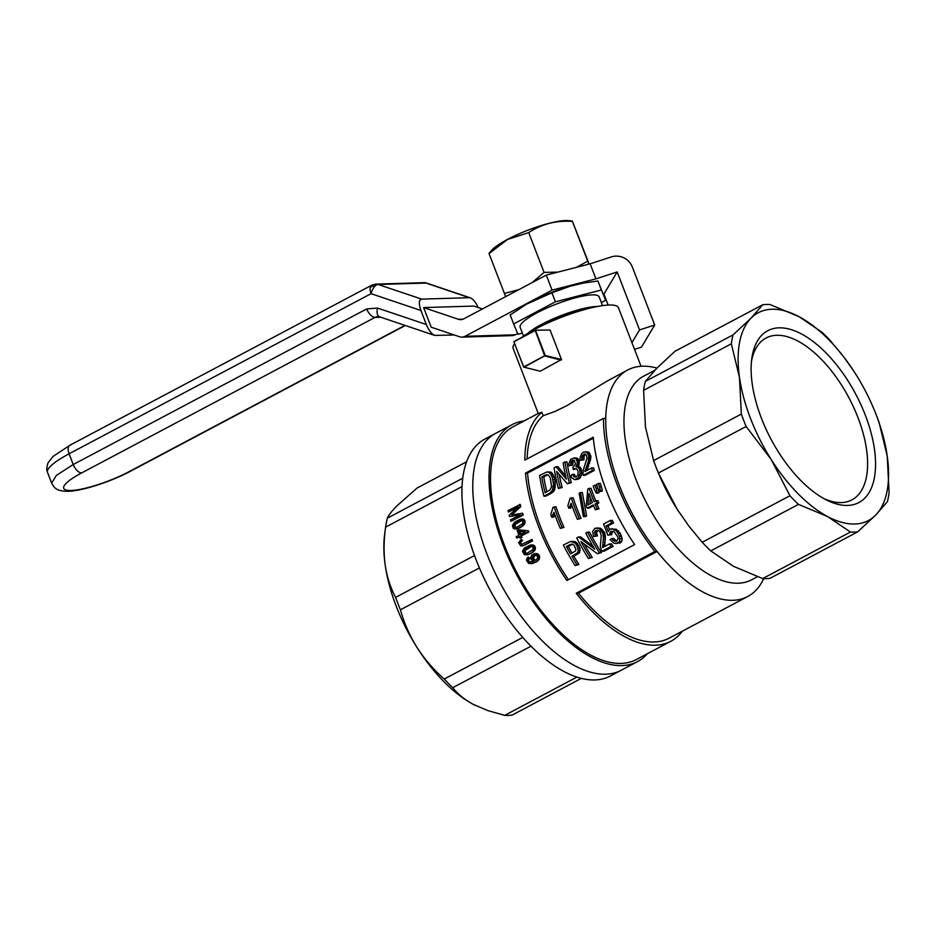 <?xml version="1.0" encoding="UTF-8"?>
<svg xmlns="http://www.w3.org/2000/svg" width="936" height="936" viewBox="0 0 936 936"><rect width="100%" height="100%" fill="white"/><g stroke="black" fill="none" stroke-linecap="round" stroke-linejoin="round"><path stroke-width="1.4" d="M454.37 335.006L434.678 335.404L379.525 316.813A9.407 4.797 -71.4 0 1 377.5 308.049L366.655 308.95C368.971 314.122 371.756 316.941 374.997 317.398A9.407 7.956 88.3 0 1 378.027 316.579L379.525 316.813M424.897 282.672L469.357 297.695L421.633 299.122C418.848 299.894 418.614 303.685 420.931 310.495L426.336 324.511C428.782 330.35 431.566 333.976 434.678 335.404M478.214 307.534C475.792 302.305 473.183 299.087 470.375 297.859L469.357 297.695M423.622 307.57L431.192 327.19L459.564 336.761A9.407 7.956 -91.7 0 0 461.951 337.124A9.407 7.956 -91.7 0 0 464.981 336.305L552.088 290.125L546.285 275.09L463.788 318.837A9.407 7.956 88.3 0 1 460.758 319.644A9.407 7.956 88.3 0 1 458.371 319.281L423.622 307.57L473.862 306.072L482.414 308.95M372.774 284.942A9.407 4.645 62.1 0 0 371.686 285.223A9.407 4.645 62.1 0 0 370.188 287.563A9.407 4.645 62.1 0 0 371.065 293.682A9.407 4.797 -71.4 0 1 374.026 287.247A9.407 4.797 -71.4 0 1 378.191 284.486L425.927 283.058M421.633 299.122L378.191 284.486A9.407 7.956 -91.7 0 0 375.804 284.123L371.686 285.223L69.744 445.325M374.026 287.247L372.973 285.632L375.266 284.158M372.973 285.632L370.188 287.563M461.951 337.124L512.203 335.615A9.407 7.956 -91.7 0 0 515.233 334.795L517.608 333.544M552.088 290.125L595.939 278.858L590.136 263.823L611.372 256.909A16.462 15.584 -149.1 0 1 632.338 267.017L654.709 325.003L641.464 347.139L634.526 349.385M654.709 325.003L639.545 329.928L631.929 342.658M603.322 294.278L603.919 294.079L608.154 305.066M595.939 278.858L617.175 271.943L639.545 329.928M546.285 275.09L590.136 263.823M603.919 294.079L617.175 271.943M536.071 328.7A47.034 9.664 -21.1 0 1 539.826 326.629A47.034 9.664 -21.1 0 1 588.253 308.564M597.531 306.458A42.331 8.693 158.9 0 0 541.511 324.406A42.331 8.693 158.9 0 0 527.787 333.368M523.528 336.106L520.159 327.366A42.331 8.693 -21.1 0 1 556.522 304.024A42.331 8.693 -21.1 0 1 599.145 296.887L602.515 305.627M601.345 302.585L605.639 300.316L601.392 289.996L555.399 301.813L513.653 323.95L517.912 334.257L522.37 333.111M525.271 304.925A47.268 9.711 -21.1 0 1 525.342 304.89A47.268 9.711 -21.1 0 1 526.769 304.06L510.178 314.929L513.653 323.95M555.399 301.813L551.924 292.804L526.769 304.06M534 300.222A47.268 9.711 -21.1 0 1 570.258 286.194L551.924 292.804M605.639 300.316L597.917 280.987L583.093 283.14L570.258 286.194M578.237 284.146A47.268 9.711 -21.1 0 1 580.203 283.713A47.268 9.711 -21.1 0 1 580.297 283.702M601.392 289.996L597.917 280.987M647.361 653.726A134.059 66.128 -117.9 0 1 637.568 661.577L621.293 670.199A134.059 66.128 -117.9 0 1 500.07 582.742A134.059 66.128 -117.9 0 1 495.694 433.321A134.059 66.128 -117.9 0 0 500.07 582.742A134.059 66.128 -117.9 0 0 621.293 670.199L610.447 675.956A134.059 66.128 -117.9 0 1 489.224 588.498A134.059 66.128 -117.9 0 1 484.848 439.078L511.957 424.698A134.059 66.128 -117.9 0 1 523.961 421.001M395.635 597.379A124.652 61.495 62.1 0 0 400.432 609.804C404.013 622.896 409.512 635.404 416.918 647.303A117.597 58.009 -117.9 0 1 385.199 565.122C387.013 577.102 390.487 587.855 395.635 597.379L474.505 555.551M475.394 705.452L475.43 705.475A117.597 58.009 -117.9 0 1 475.394 705.452A117.597 58.009 -117.9 0 1 473.335 704.398A117.597 58.009 -117.9 0 1 416.918 647.303C424.511 659.108 433.614 669.685 444.249 679.045A124.652 61.495 62.1 0 0 452.778 687.679C457.681 694.032 464.525 699.613 473.335 704.398L487.913 710.646L504.726 715.35A124.652 61.495 62.1 0 0 511.992 715.139L581.385 678.343M576.939 677.067L504.726 715.35M531.028 646.191L452.778 687.679M462.7 478.237L387.375 518.181A124.652 61.495 62.1 0 0 385.62 527.12L384.649 534.316A117.597 58.009 -117.9 0 0 385.199 565.122C383.584 553.047 383.725 540.376 385.62 527.12L461.986 486.626M466.561 461.799L417.023 488.065L396.77 505.99C391.786 511.103 388.651 515.163 387.375 518.181M522.779 637.404L444.249 679.045M479.407 567.93L400.432 609.804M857.704 531.835L769.977 578.343A124.652 61.495 62.1 0 1 762.7 578.565L733.602 566.385L710.752 550.894L798.478 504.375L827.588 516.555L850.426 532.046A124.652 61.495 62.1 0 0 857.704 531.835L875.663 515.116L887.351 501.719A124.652 61.495 62.1 0 0 889.106 492.769L887.223 455.984A117.597 58.009 -117.9 0 1 875.663 515.116A117.597 58.009 -117.9 0 1 827.588 516.555A117.597 58.009 -117.9 0 1 771.17 459.459L789.949 495.741A124.652 61.495 62.1 0 0 798.478 504.375M548.051 472.06L550.368 473.499L552.275 477.149L553.492 484.123L552.532 490.16L554.451 490.101L552.018 492.862L545.852 496.127L543.933 496.185A131.707 64.97 -117.9 0 1 539.569 475.441L546.916 471.966L551.152 472.259L552.38 473.44L554.264 477.091L555.27 481.993L554.451 490.101M552.942 489.072L554.872 489.013M573.241 467.321L575.465 464.01L574.33 460.36L572.516 460.208L571.042 462.115L573.043 462.056L572.727 465.18L568.936 465.765L568.983 463.343L570.691 459.354L574.388 457.809L576.202 459.096L577.173 461.401L577.149 464.256L576.003 466.713L578.354 467.333L579.805 470.317L580.086 473.066L578.343 477.793L574.786 479.688L571.767 477.922L570.82 475.652L572.458 474.353L574.201 477.067L576.166 477.044L577.957 474.786L578.074 471.229L576.646 468.807L574.4 468.714L573.241 469.615L572.961 467.333M576.213 593.26L654.837 551.561A131.707 64.97 -117.9 0 1 603.463 418.427L524.827 460.114A131.707 64.97 -117.9 0 1 541.839 412.308L538.329 413.384L513.068 426.781A131.707 64.97 -117.9 0 0 517.362 573.581A131.707 64.97 -117.9 0 0 636.457 659.494L670.808 641.289A131.707 64.97 -117.9 0 1 576.213 593.26L578.483 593.19L657.107 551.503A128.173 63.238 -117.9 0 1 605.732 418.357A128.173 63.238 -117.9 0 1 627.682 370.001A128.173 63.238 -117.9 0 1 656.943 368.094M627.682 370.001L606.528 381.397L566.725 405.733L555.235 411.36L543.161 415.736A128.173 63.238 62.1 0 0 527.132 458.897M543.161 415.736L541.839 412.308M654.837 551.561L657.107 551.503A128.173 63.238 -117.9 0 0 747.77 596.489A128.173 63.238 -117.9 0 0 763.682 578.612M682.344 631.18A131.707 64.97 -117.9 0 1 670.808 641.289M578.483 593.19A128.173 63.238 62.1 0 0 669.146 638.177L747.77 596.489M603.463 418.427L605.732 418.357M573.241 469.615L576.272 468.725M574.4 468.714L576.014 468.667M552.532 490.16L550.087 492.921L543.933 496.185M550.087 492.921L552.018 492.862M551.058 492.114L552.989 492.055M551.912 491.224L553.843 491.166M571.042 462.115L570.738 465.239L568.936 465.765M570.738 465.239L572.727 465.18M571.603 460.968L573.616 460.91L573.043 462.056M574.201 477.067L576.19 477.021M573.277 476.096L575.219 476.038L576.131 477.009M570.714 463.554L572.727 463.495M574.294 460.348L573.616 460.91M572.516 460.208L573.838 460.173M546.916 471.966L550.075 471.99M577.266 466.76L580.32 467.275L582.016 473.008L580.261 477.734L578.542 479.092L574.786 479.688M576.003 466.713L579.244 466.701M578.354 467.333L580.32 467.275M576.658 465.648L578.635 465.59L577.98 466.654M577.149 464.256L579.127 464.197L578.635 465.59M577.266 462.91L579.255 462.852L579.127 464.197M577.173 461.401L579.173 461.343L579.255 462.852M576.763 460.196L578.776 460.138L579.173 461.343M576.202 459.096L578.214 459.038L578.776 460.138M575.312 458.301L578.214 459.038M574.388 457.809L577.337 458.242M572.458 474.353L574.411 474.295L575.219 476.038M576.623 479.15L578.542 479.092M578.343 477.793L580.261 477.734M579.524 475.558L581.455 475.5M580.086 473.066L582.016 473.008M579.805 470.317L581.759 470.258M579.22 468.597L581.174 468.538M536.866 561.155L531.929 563.659L528.641 563.332L526.477 560.313L527.144 557.973L528.313 557.014L529.121 558.312L527.834 560.29L528.945 561.963L532.596 561.764L533.848 561.179L531.437 560.032L530.583 557.961L531.695 555.223L534.784 553.585L537.779 554.323L539.077 557.809L537.51 561.132L535.708 562.267M535.064 562.29L531.285 563.671M532.116 558.113L533.859 560.313L536.117 559.892L537.744 558.242L537.007 555.516L534.912 555.153L532.28 557.154L532.116 558.113L533.391 558.067L535.076 560.231M532.409 559.073L533.695 559.038M532.97 559.822L534.257 559.786M533.859 560.313L534.936 560.278M533.766 555.586L535.041 555.551L533.391 558.067M536.106 555.142L535.041 555.551M532.83 556.253L534.105 556.218M532.28 557.154L533.555 557.119M532.982 563.215L533.625 563.191M528.313 557.014L529.764 558.289L528.594 559.599L528.746 560.992L530.466 562.243M529.121 558.312L529.764 558.289M528.36 558.979L529.004 558.956M527.951 559.623L528.594 559.599M527.834 560.29L528.477 560.278M528.103 561.015L528.746 560.992M528.454 561.53L529.097 561.506M528.945 561.963L529.589 561.939M529.437 562.22L530.08 562.197M534.784 553.585L537.077 553.632L539.382 555.528L539.382 558.921L537.51 561.132M536.445 553.656L537.077 553.632M537.779 554.323L538.411 554.311M538.75 555.539L539.382 555.528M539.019 556.616L539.651 556.592M539.077 557.809L539.709 557.786M538.048 560.091L538.691 560.067M538.738 558.944L539.382 558.921M509.57 516.543A132.877 65.555 -117.9 0 1 509.207 515.233L518.228 506.832L508.377 512.062A132.877 65.555 -117.9 0 1 508.002 510.611L520.229 504.445A131.707 64.97 -117.9 0 0 520.779 506.587L511.933 514.905L522.592 513.209A131.707 64.97 -117.9 0 0 523.165 515.139L510.951 521.293A132.877 65.555 -117.9 0 1 510.518 519.854L520.229 514.706L509.57 516.543L519.971 514.835M511.922 514.905L520.135 506.61A132.877 65.555 -117.9 0 1 519.585 504.469M521.96 513.232A132.877 65.555 -117.9 0 0 522.534 515.151L510.951 521.293M508.377 512.062L517.421 507.581M520.135 506.61L520.779 506.587M512.647 513.642L513.279 513.63M511.735 514.531L512.366 514.507M522.534 515.151L523.165 515.139M527.81 530.887A132.877 65.555 -117.9 0 0 528.22 531.987L520.744 535.954A132.877 65.555 -117.9 0 0 521.329 537.463L520.03 538.153A132.877 65.555 -117.9 0 1 519.445 536.632L516.719 538.083A132.877 65.555 -117.9 0 1 516.192 536.714L518.93 535.263A132.877 65.555 -117.9 0 1 517.163 530.455L518.462 529.764L528.43 530.864L518.462 529.764M520.03 538.153L521.96 537.439A131.707 64.97 -117.9 0 1 521.375 535.93L520.744 535.954M520.217 534.573A132.877 65.555 -117.9 0 1 518.93 531.075L525.33 531.87L520.217 534.573M521.282 534.011A130.525 64.397 -117.9 0 1 520.252 531.238M516.719 538.083L519.55 536.901M528.22 531.987L528.852 531.964A131.707 64.97 -117.9 0 1 528.43 530.864M528.852 531.964L521.375 535.93M521.329 537.463L521.96 537.439M531.812 552.661L527.471 554.861L524.382 554.639L522.44 551.398L524.324 548.028L530.431 544.963L533.789 545.723L534.62 549.467L530.969 553.515M530.338 553.539L526.828 554.872M533.181 549.455L532.76 546.601L530.08 546.589L525.26 549.139L524.113 550.345L523.961 552.38L525.552 553.504L527.144 553.258L533.181 549.455M530.08 546.589L531.344 546.542L525.377 550.309L525.225 552.345L526.547 553.351M532.163 546.425L531.344 546.542M527.647 547.7L528.91 547.665M525.26 549.139L526.523 549.104M524.113 550.345L525.377 550.309M523.774 551.374L525.038 551.339M523.961 552.38L525.225 552.345M524.558 553.082L525.821 553.047M528.395 554.393L529.039 554.369M531.718 544.869L534.421 545.7L535.404 547.654L534.901 550.228L532.444 552.649M532.888 545.091L533.52 545.08M533.789 545.723L534.421 545.7M534.538 546.776L535.17 546.753M534.772 547.677L535.404 547.654M534.83 548.578L535.462 548.554M534.269 550.251L534.901 550.228M534.62 549.467L535.252 549.444M533.637 551.011L534.269 550.988M532.935 551.807L533.578 551.795M514.952 529.015L513.127 528.115L512.425 525.494L514.543 522.112L520.638 519.047L523.739 519.819L524.441 522.686L522.311 525.927L517.76 528.501L514.952 529.015M520.135 520.673L514.11 524.441L514.25 527.19L516.684 527.366L522.779 523.563L522.674 520.697L520.135 520.673L521.41 520.638L515.373 524.406L515.022 526.441L516.157 527.448M517.725 521.797L518.989 521.761M515.327 523.236L516.59 523.189M514.11 524.441L515.373 524.406M513.688 525.47L514.952 525.435M513.759 526.477L515.022 526.441M514.25 527.19L515.514 527.155M522.148 520.533L521.41 520.638M521.867 518.953L523.575 519.164L524.967 520.849L524.359 524.335L520.311 527.623L516.227 528.992M522.943 519.188L523.575 519.164M523.739 519.819L524.371 519.796M524.335 520.872L524.967 520.849M524.441 522.686L525.061 522.662M524.464 521.773L525.096 521.75M524.137 523.575L524.768 523.552M523.727 524.359L524.359 524.335M523.06 525.119L523.692 525.096M522.311 525.927L522.943 525.903M521.165 526.781L521.797 526.757M519.679 527.647L520.311 527.623M517.76 528.501L518.392 528.477M525.447 473.125A131.707 64.97 -117.9 0 0 566.877 580.507L634.655 544.565A131.707 64.97 -117.9 0 1 593.225 437.194L525.447 473.125L527.553 473.066L593.319 438.2M527.553 473.066A128.173 63.238 62.1 0 0 568.456 579.665M593.635 505.709L589.118 508.096L587.235 508.154L593.307 504.925A131.707 64.97 -117.9 0 0 595.378 509.792L597.121 508.88A131.707 64.97 -117.9 0 1 595.05 504.013L596.957 502.995A131.707 64.97 -117.9 0 1 596.01 500.69L594.103 501.708A131.707 64.97 -117.9 0 1 589.177 488.37L591.072 488.311A128.173 63.238 62.1 0 0 595.682 500.865M596.01 500.69L597.893 500.631A128.173 63.238 62.1 0 0 598.841 502.936L596.934 503.954A128.173 63.238 62.1 0 0 599.005 508.821L595.378 509.792M585.293 516.567L586.603 515.876L582.344 492.476L580.46 492.535L579.162 493.225L583.409 516.625L585.293 516.567M581.045 518.345L577.418 519.316L581.045 518.345A128.173 63.238 62.1 0 1 573.066 497.706L570.047 498.361L567.895 505.732A131.707 64.97 -117.9 0 0 568.784 508.166L570.668 508.119L571.966 505.826M555.972 506.762A128.173 63.238 62.1 0 0 563.963 527.401L560.336 528.384A131.707 64.97 -117.9 0 1 553.948 512.366L551.702 517.234A131.707 64.97 -117.9 0 1 550.801 514.8L552.954 507.417L555.972 506.762M554.872 514.894L553.585 517.175L551.702 517.234M598.151 488.709L599.075 492.593L598.116 493.096L596.232 493.155L594.407 489.54A131.707 64.97 -117.9 0 1 593.213 486.076L596.759 485.059M600.222 483.304A128.173 63.238 62.1 0 0 601.415 486.767L602.375 490.85L601.415 491.353L599.531 491.412L597.706 487.796A131.707 64.97 -117.9 0 1 596.513 484.321L600.222 483.304M555.961 466.748L554.053 467.754A131.707 64.97 -117.9 0 0 558.418 488.51L560.243 487.539A131.707 64.97 -117.9 0 1 556.651 471.44L567.356 483.772L569.345 482.707A131.707 64.97 -117.9 0 1 564.981 461.963L563.168 462.922A131.707 64.97 -117.9 0 0 566.385 479.173L555.961 466.748L557.996 466.678L565.66 476.073M564.981 461.963L567.017 461.904A128.173 63.238 62.1 0 0 571.276 482.648L567.356 483.772M559.225 474.564A128.173 63.238 62.1 0 0 562.162 487.48L558.418 488.51M585.702 454.264L584.087 456.335L583.935 459.81L580.133 460.395L580.039 457.762L581.794 453.469L583.549 452.111L586.849 452.182L588.779 455.668L588.288 461.354L584.824 471.58L591.669 467.941L593.611 467.883A128.173 63.238 62.1 0 0 594.266 470.457L585.152 475.289L583.233 475.348A131.707 64.97 -117.9 0 1 582.988 474.447L583.21 470.246L587.036 458.02L586.509 455.177L584.789 453.983L582.075 456.405L581.806 458.09L583.807 458.032M585.281 451.76L588.873 452.123L590.932 456.943L587.036 470.41M571.744 541.382L574.786 541.558L576.927 542.868L579.957 548.18L579.524 552.743L573.85 556.253A128.173 63.238 62.1 0 0 578.916 564.525L575.055 565.555A131.707 64.97 -117.9 0 1 563.355 545.033L570.679 541.464L574.985 542.927L576.939 545.512L578.296 550.567L577.535 552.802L571.861 556.312L573.85 556.253M595.904 530.373L597.8 530.314L596.536 532.479L597.507 535.907L593.611 536.504L592.593 531.472L594.933 528.278L598.829 528.337L602.831 533.099L603.439 537.404L602.62 547.548L609.476 543.921L611.489 543.863A128.173 63.238 62.1 0 0 613.103 546.402L603.989 551.234L601.953 551.292A131.707 64.97 -117.9 0 1 601.392 550.403L600.327 546.238L601.251 535.918L600.339 532.444L598.256 530.431L595.904 530.373L594.594 532.537L595.553 535.965L593.611 536.504M596.84 527.916L600.76 528.278L604.785 533.04L605.417 537.346L604.597 546.507M613.174 531.285L611.933 532.724L611.781 534.631L607.85 535.228L603.556 524.031L610.33 520.439L612.261 520.381A128.173 63.238 62.1 0 0 613.595 522.943L608.049 525.88L609.512 529.682M610.33 520.439A131.707 64.97 -117.9 0 0 611.664 523.002L606.107 525.938L608.318 531.671L610.213 529.015L616.286 529.261L620.322 533.286L622.147 538.726L621.785 541.453L620.03 543.067L613.993 543.219L610.12 539.698L611.711 538.528L614.425 541.125L616.707 541.09L618.099 538.668L617.772 536.819L613.969 531.484L611.079 531.367L609.71 533.742L611.688 533.684M611.711 538.528L613.712 538.469L616.648 541.125M588.416 558.476A131.707 64.97 -117.9 0 1 576.705 537.943L578.623 536.936L594.769 549.186A131.707 64.97 -117.9 0 1 585.819 533.11L587.644 532.151A131.707 64.97 -117.9 0 0 599.344 552.673L597.355 553.738L580.94 541.57A131.707 64.97 -117.9 0 0 590.242 557.505L588.416 558.476L592.277 557.446A128.173 63.238 62.1 0 1 584.368 544.214M578.623 536.936L580.542 536.878L593.178 546.507M587.644 532.151L589.575 532.093A128.173 63.238 62.1 0 0 601.392 552.614L597.355 553.738M595.039 485.105A131.707 64.97 -117.9 0 0 596.232 488.569L597.191 492.652L596.232 493.155M596.232 488.569L598.057 488.522M597.191 492.652L599.075 492.593M575.336 554.475L577.313 554.416M571.861 556.312A131.707 64.97 -117.9 0 0 576.88 564.595L575.055 565.555M569.895 544.647L566.432 546.484L568.363 546.425L571.837 544.588L569.895 544.647L572.727 544.214M566.432 546.484A131.707 64.97 -117.9 0 0 570.469 553.89L575.347 551.14L575.956 549.818L574.388 545.548L572.645 544.167L570.925 544.272M568.363 546.425A128.173 63.238 62.1 0 0 572.013 553.071M572.785 544.237L571.837 544.588M576.88 564.595L578.916 564.525M572.855 541.616L574.786 541.558M573.932 542.19L575.862 542.131M574.985 542.927L576.927 542.868M576.003 544.19L577.945 544.132M576.939 545.512L578.881 545.454M578.296 550.567L580.273 550.508M577.992 548.239L579.957 548.18M577.535 552.802L579.524 552.743M609.476 543.921A131.707 64.97 -117.9 0 0 611.056 546.472L601.953 551.292M611.056 546.472L613.103 546.402M594.968 531.355L596.911 531.297M594.594 532.537L596.536 532.479M594.828 534.21L596.77 534.152M595.553 535.965L597.507 535.907M598.829 528.337L600.76 528.278M600.701 529.788L602.644 529.729M602.211 531.777L604.165 531.718M602.831 533.099L604.785 533.04M603.205 534.386L605.171 534.327M603.392 535.93L605.37 535.872M603.439 537.404L605.417 537.346M603.369 539.44L605.358 539.382M603.088 542.26L605.089 542.201M602.62 545.863L604.633 545.805M602.573 546.729L604.258 546.683M609.956 532.783L611.933 532.724M612.144 528.653L616.496 530.981L619.573 536.199L619.749 541.523L616.005 543.676M609.71 533.742L609.804 534.69L607.85 535.228M611.664 523.002L613.595 522.943M606.107 525.938L608.049 525.88M614.32 529.32L616.286 529.261M616.496 530.981L618.474 530.923M618.333 533.345L620.322 533.286M619.573 536.199L621.586 536.141M620.123 538.785L622.147 538.726M619.749 541.523L621.785 541.453M617.982 543.137L620.03 543.067M613.045 540.177L615.057 540.107M614.425 541.125L616.45 541.066M610.354 532.081L612.319 532.022M611.079 531.367L613.045 531.309M609.804 534.69L611.781 534.631M560.243 487.539L562.162 487.48M569.345 482.707L571.276 482.648M582.075 456.405L584.087 456.335M581.806 458.09L581.935 459.868L580.133 460.395M591.669 467.941A131.707 64.97 -117.9 0 0 592.336 470.515L583.233 475.348M581.935 459.868L583.935 459.81M586.849 452.182L588.873 452.123M588.042 453.656L590.054 453.597M588.779 455.668L590.78 455.61M588.943 457.002L590.932 456.943M588.908 458.301L590.885 458.242M588.65 459.868L590.616 459.81M588.288 461.354L590.253 461.296M587.668 463.402L589.621 463.343M586.661 466.245L588.604 466.186M585.281 469.884L587.211 469.825M585 470.75L586.462 470.703M592.336 470.515L594.266 470.457M582.73 455.212L584.743 455.153M583.795 454.229L585.421 454.182M580.46 492.535L584.707 515.935L586.603 515.876M584.707 515.935L583.409 516.625M590.242 557.505L592.277 557.446M599.344 552.673L601.392 552.614M579.162 518.404A131.707 64.97 -117.9 0 1 571.171 497.753M577.418 519.316A131.707 64.97 -117.9 0 1 571.042 503.299L570.586 504.609L571.51 504.586M570.586 504.609L570.047 505.966L571.931 505.908M570.047 505.966L569.38 507.242L571.264 507.183M569.38 507.242L568.784 508.166M598.326 483.362A131.707 64.97 -117.9 0 0 599.52 486.825L600.479 490.909L599.531 491.412M600.479 490.909L602.375 490.85M599.52 486.825L601.415 486.767M560.336 528.384L562.068 527.459A131.707 64.97 -117.9 0 1 554.089 506.821M562.068 527.459L563.963 527.401M553.492 513.677L554.416 513.642M552.954 515.034L554.837 514.975M552.287 516.309L554.17 516.251M587.235 508.154A131.707 64.97 -117.9 0 1 586.299 505.849L587.785 489.095L589.177 488.37M597.121 508.88L599.005 508.821M595.05 504.013L596.934 503.954M588.908 493.518L587.948 504.972L592.371 502.62A131.707 64.97 -117.9 0 1 588.908 493.518M590.405 497.578L589.891 503.931M596.957 502.995L598.841 502.936M549.139 472.329L551.152 472.259M544.729 475.359L541.78 476.927L543.793 476.869L546.741 475.301L544.729 475.359L547.583 474.716M541.78 476.927A131.707 64.97 -117.9 0 0 545.115 492.781L550.169 489.809L551.538 486.603L550.321 477.91L548.356 474.985L546.133 474.751M543.793 476.869A128.173 63.238 62.1 0 0 546.835 491.868M547.876 474.809L546.741 475.301M550.368 473.499L552.38 473.44M551.409 475.067L553.398 474.997M552.275 477.149L554.264 477.091M552.977 479.641L554.943 479.583M553.305 482.052L555.27 481.993M553.492 484.123L555.434 484.064M553.457 486.03L555.399 485.971M553.246 487.586L555.188 487.527M538.235 413.431L513.115 348.344A56.441 11.595 -21.1 0 1 514.578 343.781M522.253 336.995A56.441 11.595 -21.1 0 1 579.442 311.045A56.441 11.595 -21.1 0 1 618.439 307.698L641.043 366.28M523.598 366.678L513.841 341.64L523.645 367.017L545.208 355.434L561.471 359.518L550.087 330.022L535.041 330.209L550.087 330.022M561.471 359.518L540.236 371.241L524.043 367.181L544.963 355.715M545.208 355.434L535.567 330.455M535.17 330.338L544.565 355.563M513.981 341.769L534.947 330.654M513.841 341.64L535.041 330.209M545.009 356.066L561.202 360.126M757.399 576.74L751.655 579.782A115.245 56.85 -117.9 0 1 636.117 479.817A115.245 56.85 -117.9 0 1 643.687 376.155L654.896 370.211M741.335 414.075L653.609 460.582A124.652 61.495 62.1 0 0 658.183 472.481A124.652 61.495 62.1 0 0 658.406 473.019L746.132 426.5L771.17 459.459A117.597 58.009 -117.9 0 1 739.463 377.278L741.335 414.075A124.652 61.495 62.1 0 0 746.132 426.5M824.218 498.783A91.611 45.197 62.1 0 0 851.924 499.871A91.611 45.197 62.1 0 0 866.56 449.596A91.611 45.197 62.1 0 0 825.178 363.414A91.611 45.197 62.1 0 0 766.093 338.001A91.611 45.197 62.1 0 0 751.444 361.542M874.446 449.175A97.25 47.982 62.1 0 0 811.968 340.622A97.25 47.982 62.1 0 0 751.783 358.617A97.25 47.982 62.1 0 0 826.827 500.152A97.25 47.982 62.1 0 0 874.446 449.175M879.091 422.522A124.652 61.495 62.1 0 0 874.516 410.623L874.013 409.395A117.597 58.009 -117.9 0 1 887.223 455.984L879.091 422.522M789.949 495.741L702.222 542.26L688.99 526.254L677.184 509.301L658.406 473.019M762.7 578.565L850.426 532.046M653.609 460.582L645.477 427.12L643.594 390.335L731.32 343.816L739.463 377.278A117.597 58.009 -117.9 0 1 751.035 318.158A117.597 58.009 -117.9 0 1 799.098 316.719A117.597 58.009 -117.9 0 1 853.375 370.48A117.597 58.009 -117.9 0 1 855.516 373.803A117.597 58.009 -117.9 0 1 874.013 409.395M853.375 370.48L843.71 356.85L830.478 340.844A124.652 61.495 62.1 0 0 821.948 332.21L799.098 316.719L770 304.539A124.652 61.495 62.1 0 0 762.723 304.762L751.035 318.158L733.075 334.877A124.652 61.495 62.1 0 0 731.32 343.816M733.075 334.877L645.349 381.385L657.049 367.988L674.996 351.269L762.723 304.762M645.349 381.385A124.652 61.495 62.1 0 0 643.594 390.335M702.222 542.26A124.652 61.495 62.1 0 0 710.752 550.894M658.183 472.481L658.698 473.71A117.597 58.009 62.1 0 0 677.184 509.301A117.597 58.009 62.1 0 0 679.325 512.624A117.597 58.009 62.1 0 0 679.349 512.647L679.325 512.624M531.344 539.499A132.877 65.555 -117.9 0 0 531.952 540.938L532.584 540.926A131.707 64.97 -117.9 0 1 531.976 539.475L521.89 544.272M532.584 540.926L524.675 545.115L520.744 545.875L518.602 542.646L521.212 539.358L522.58 540.528L520.872 541.932L520.919 543.325A131.707 64.97 -117.9 0 0 521.118 543.804L521.516 544.108M531.952 540.938L523.318 545.665M524.043 545.138L524.675 545.115M522.686 545.688L521.668 545.98M521.212 539.358L522.58 540.528M521.949 540.54L521.457 541.207M520.825 541.219L520.252 541.944L520.872 541.932M520.252 541.944L520.708 542.599M520.088 542.623L520.919 543.325M521.118 543.804L520.498 543.828A132.877 65.555 -117.9 0 1 520.299 543.348M637.568 661.577A134.059 66.128 -117.9 0 1 516.333 574.119A134.059 66.128 -117.9 0 1 511.957 424.698M576.295 267.38L587.761 261.191L588.931 264.127M532.186 282.567L544.062 272.411L557.809 272.13M505.674 296.618L504.41 293.436L518.755 289.68M589.13 264.081L572.317 221.06L568.831 220.65A44.542 9.149 158.9 0 0 528.021 230.151A44.542 9.149 158.9 0 0 491.4 250.52L488.99 253.445L504.41 293.436M587.761 261.191L572.399 221.376C555.984 220.334 541.418 224.078 528.711 232.608L507.476 239.476L489.048 253.633M528.711 232.608L544.062 272.411M51.655 483.14L56.371 475.394L73.23 464.537C75.547 469.743 78.32 472.551 81.572 472.972A44.682 9.173 158.9 0 0 71.089 490.476L68.071 491.283C55.879 491.283 54.206 487.48 51.655 483.151L47.514 472.411A54.089 11.103 -21.1 0 1 69.088 453.796L371.065 293.682L420.931 310.495M70.797 445.056C67.942 445.665 67.38 448.578 69.088 453.796L73.23 464.537L366.655 308.95M425.038 282.649L375.804 284.123A9.407 7.956 -91.7 0 0 375.441 284.146M426.336 324.511L377.5 308.049M71.089 490.476A44.682 9.173 158.9 0 0 129.308 471.545L404.96 325.389M380.741 317.222L374.997 317.398L81.572 472.972M129.308 471.545L130.408 471.253C111.068 481.736 81.186 491.248 68.071 491.283M458.371 319.281L463.121 319.141M515.233 334.795L464.981 336.305M602.772 544.612L604.785 544.541M585.749 468.608L587.691 468.55M47.537 472.387C47.455 470.211 45.525 471.744 48.005 462.875L53.13 456.347L69.744 445.349M425.4 282.707L470.375 297.859M405.311 325.506L130.397 471.264"/></g></svg>
